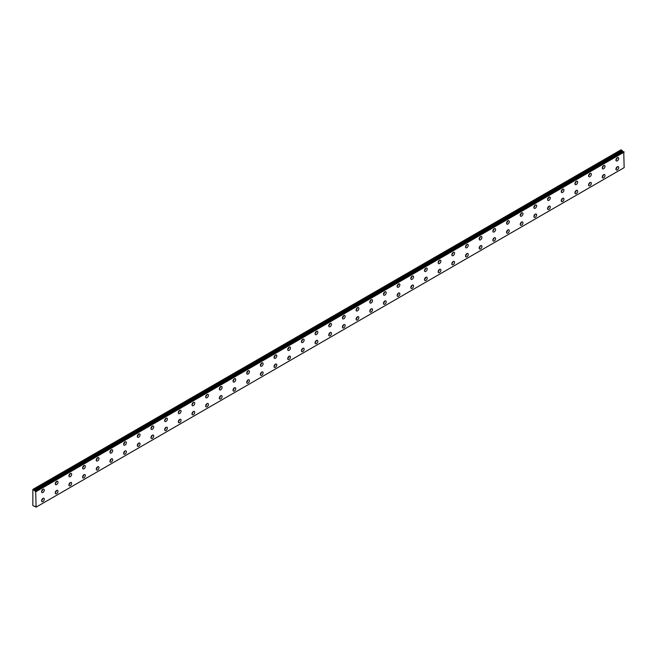 <?xml version="1.0" encoding="UTF-8"?>
<svg xmlns="http://www.w3.org/2000/svg" width="657" height="657" viewBox="0 0 657 657"><rect width="100%" height="100%" fill="white"/><g stroke="black" fill="none" stroke-linecap="round" stroke-linejoin="round"><path stroke-width="0.99" d="M34.649 490.639L32.85 489.399L32.85 505.586L34.69 506.432A0.772 0.443 60 0 1 35.65 506.974L36.094 507.147L35.7 491.239L623.748 151.734L35.659 491.239A0.772 0.443 60 0 1 34.698 490.697L622.746 151.184L34.698 490.697M623.485 151.866A0.772 0.443 60 0 1 622.746 151.184M617.309 169.925A1.93 1.117 120 0 0 618.574 168.225A1.93 1.117 120 0 0 618.278 166.673A1.93 1.117 120 0 0 617.309 166.771A1.93 1.117 120 0 0 616.052 168.471A1.93 1.117 120 0 0 616.348 170.023A1.93 1.117 120 0 0 617.309 169.925M615.954 168.923A1.93 1.117 120 0 0 617.128 166.886M603.635 177.825A1.93 1.117 120 0 0 604.9 176.117A1.93 1.117 120 0 0 604.604 174.573A1.93 1.117 120 0 0 603.635 174.663A1.93 1.117 120 0 0 602.37 176.372A1.93 1.117 120 0 0 602.666 177.916A1.93 1.117 120 0 0 603.635 177.825M602.28 176.815A1.93 1.117 120 0 0 603.454 174.787M42.935 492.463A1.93 1.117 120 0 0 44.2 490.754A1.93 1.117 120 0 0 43.904 489.21A1.93 1.117 120 0 0 42.935 489.301A1.93 1.117 120 0 0 41.67 491.009A1.93 1.117 120 0 0 41.966 492.553A1.93 1.117 120 0 0 42.935 492.463M41.58 491.452A1.93 1.117 120 0 0 42.754 489.424M56.609 484.562A1.93 1.117 120 0 0 57.873 482.862A1.93 1.117 120 0 0 57.578 481.31A1.93 1.117 120 0 0 56.609 481.409A1.93 1.117 120 0 0 55.344 483.109A1.93 1.117 120 0 0 55.648 484.661A1.93 1.117 120 0 0 56.609 484.562M55.254 483.56A1.93 1.117 120 0 0 56.428 481.524M70.291 476.67A1.93 1.117 120 0 0 71.547 474.962A1.93 1.117 120 0 0 71.252 473.418A1.93 1.117 120 0 0 70.291 473.508A1.93 1.117 120 0 0 69.026 475.216A1.93 1.117 120 0 0 69.322 476.768A1.93 1.117 120 0 0 70.291 476.67M68.936 475.66A1.93 1.117 120 0 0 70.102 473.631M83.965 468.778A1.93 1.117 120 0 0 85.229 467.07A1.93 1.117 120 0 0 84.934 465.517A1.93 1.117 120 0 0 83.965 465.616A1.93 1.117 120 0 0 82.7 467.324A1.93 1.117 120 0 0 82.996 468.868A1.93 1.117 120 0 0 83.965 468.778M82.61 467.768A1.93 1.117 120 0 0 83.776 465.739M97.638 460.877A1.93 1.117 120 0 0 98.903 459.177A1.93 1.117 120 0 0 98.607 457.625A1.93 1.117 120 0 0 97.638 457.724A1.93 1.117 120 0 0 96.374 459.424A1.93 1.117 120 0 0 96.669 460.976A1.93 1.117 120 0 0 97.638 460.877M96.283 459.867A1.93 1.117 120 0 0 97.458 457.839M111.312 452.985A1.93 1.117 120 0 0 112.577 451.277A1.93 1.117 120 0 0 112.281 449.733A1.93 1.117 120 0 0 111.312 449.823A1.93 1.117 120 0 0 110.047 451.531A1.93 1.117 120 0 0 110.343 453.075A1.93 1.117 120 0 0 111.312 452.985M109.957 451.975A1.93 1.117 120 0 0 111.132 449.946M124.986 445.085A1.93 1.117 120 0 0 126.251 443.385A1.93 1.117 120 0 0 125.955 441.833A1.93 1.117 120 0 0 124.986 441.931A1.93 1.117 120 0 0 123.73 443.631A1.93 1.117 120 0 0 124.025 445.183A1.93 1.117 120 0 0 124.986 445.085M123.631 444.083A1.93 1.117 120 0 0 124.805 442.046M138.668 437.192A1.93 1.117 120 0 0 139.925 435.484A1.93 1.117 120 0 0 139.629 433.94A1.93 1.117 120 0 0 138.668 434.031A1.93 1.117 120 0 0 137.403 435.739A1.93 1.117 120 0 0 137.699 437.291A1.93 1.117 120 0 0 138.668 437.192M137.313 436.182A1.93 1.117 120 0 0 138.479 434.154M152.342 429.3A1.93 1.117 120 0 0 153.607 427.592A1.93 1.117 120 0 0 153.311 426.04A1.93 1.117 120 0 0 152.342 426.138A1.93 1.117 120 0 0 151.077 427.847A1.93 1.117 120 0 0 151.373 429.391A1.93 1.117 120 0 0 152.342 429.3M150.987 428.29A1.93 1.117 120 0 0 152.161 426.262M166.016 421.4A1.93 1.117 120 0 0 167.28 419.7A1.93 1.117 120 0 0 166.985 418.148A1.93 1.117 120 0 0 166.016 418.246A1.93 1.117 120 0 0 164.751 419.946A1.93 1.117 120 0 0 165.047 421.498A1.93 1.117 120 0 0 166.016 421.4M164.661 420.39A1.93 1.117 120 0 0 165.835 418.361M179.69 413.508A1.93 1.117 120 0 0 180.954 411.799A1.93 1.117 120 0 0 180.659 410.255A1.93 1.117 120 0 0 179.69 410.346A1.93 1.117 120 0 0 178.425 412.054A1.93 1.117 120 0 0 178.729 413.598A1.93 1.117 120 0 0 179.69 413.508M178.334 412.497A1.93 1.117 120 0 0 179.509 410.469M193.372 405.607A1.93 1.117 120 0 0 194.628 403.907A1.93 1.117 120 0 0 194.332 402.355A1.93 1.117 120 0 0 193.372 402.454A1.93 1.117 120 0 0 192.107 404.154A1.93 1.117 120 0 0 192.402 405.706A1.93 1.117 120 0 0 193.372 405.607M192.016 404.605A1.93 1.117 120 0 0 193.183 402.569M207.045 397.715A1.93 1.117 120 0 0 208.31 396.007A1.93 1.117 120 0 0 208.014 394.463A1.93 1.117 120 0 0 207.045 394.553A1.93 1.117 120 0 0 205.781 396.261A1.93 1.117 120 0 0 206.076 397.813A1.93 1.117 120 0 0 207.045 397.715M205.69 396.705A1.93 1.117 120 0 0 206.856 394.676M220.719 389.823A1.93 1.117 120 0 0 221.984 388.115A1.93 1.117 120 0 0 221.688 386.562A1.93 1.117 120 0 0 220.719 386.661A1.93 1.117 120 0 0 219.454 388.361A1.93 1.117 120 0 0 219.75 389.913A1.93 1.117 120 0 0 220.719 389.823M219.364 388.813A1.93 1.117 120 0 0 220.538 386.784M234.393 381.922A1.93 1.117 120 0 0 235.658 380.222A1.93 1.117 120 0 0 235.362 378.67A1.93 1.117 120 0 0 234.393 378.769A1.93 1.117 120 0 0 233.128 380.469A1.93 1.117 120 0 0 233.424 382.021A1.93 1.117 120 0 0 234.393 381.922M233.038 380.912A1.93 1.117 120 0 0 234.212 378.884M248.067 374.03A1.93 1.117 120 0 0 249.332 372.322A1.93 1.117 120 0 0 249.036 370.77A1.93 1.117 120 0 0 248.067 370.868A1.93 1.117 120 0 0 246.81 372.576A1.93 1.117 120 0 0 247.106 374.12A1.93 1.117 120 0 0 248.067 374.03M246.712 373.02A1.93 1.117 120 0 0 247.886 370.991M261.749 366.13A1.93 1.117 120 0 0 263.005 364.43A1.93 1.117 120 0 0 262.71 362.878A1.93 1.117 120 0 0 261.749 362.976A1.93 1.117 120 0 0 260.484 364.676A1.93 1.117 120 0 0 260.78 366.228A1.93 1.117 120 0 0 261.749 366.13M260.394 365.128A1.93 1.117 120 0 0 261.56 363.091M275.423 358.237A1.93 1.117 120 0 0 276.687 356.529A1.93 1.117 120 0 0 276.392 354.985A1.93 1.117 120 0 0 275.423 355.076A1.93 1.117 120 0 0 274.158 356.784A1.93 1.117 120 0 0 274.454 358.336A1.93 1.117 120 0 0 275.423 358.237M274.068 357.227A1.93 1.117 120 0 0 275.242 355.199M289.096 350.337A1.93 1.117 120 0 0 290.361 348.637A1.93 1.117 120 0 0 290.065 347.085A1.93 1.117 120 0 0 289.096 347.183A1.93 1.117 120 0 0 287.832 348.883A1.93 1.117 120 0 0 288.127 350.436A1.93 1.117 120 0 0 289.096 350.337M287.741 349.335A1.93 1.117 120 0 0 288.916 347.307M302.77 342.445A1.93 1.117 120 0 0 304.035 340.745A1.93 1.117 120 0 0 303.739 339.193A1.93 1.117 120 0 0 302.77 339.291A1.93 1.117 120 0 0 301.506 340.991A1.93 1.117 120 0 0 301.809 342.543A1.93 1.117 120 0 0 302.77 342.445M301.415 341.435A1.93 1.117 120 0 0 302.59 339.406M589.961 185.717A1.93 1.117 120 0 0 591.226 184.017A1.93 1.117 120 0 0 590.93 182.465A1.93 1.117 120 0 0 589.961 182.564A1.93 1.117 120 0 0 588.697 184.264A1.93 1.117 120 0 0 588.992 185.816A1.93 1.117 120 0 0 589.961 185.717M588.606 184.707A1.93 1.117 120 0 0 589.781 182.679M576.288 193.618A1.93 1.117 120 0 0 577.552 191.91A1.93 1.117 120 0 0 577.248 190.358A1.93 1.117 120 0 0 576.288 190.456A1.93 1.117 120 0 0 575.023 192.164A1.93 1.117 120 0 0 575.318 193.708A1.93 1.117 120 0 0 576.288 193.618M574.932 192.608A1.93 1.117 120 0 0 576.099 190.579M562.614 201.51A1.93 1.117 120 0 0 563.87 199.802A1.93 1.117 120 0 0 563.575 198.258A1.93 1.117 120 0 0 562.614 198.348A1.93 1.117 120 0 0 561.349 200.056A1.93 1.117 120 0 0 561.645 201.609A1.93 1.117 120 0 0 562.614 201.51M561.25 200.5A1.93 1.117 120 0 0 562.425 198.471M548.932 209.402A1.93 1.117 120 0 0 550.196 207.702A1.93 1.117 120 0 0 549.901 206.15A1.93 1.117 120 0 0 548.932 206.249A1.93 1.117 120 0 0 547.667 207.949A1.93 1.117 120 0 0 547.971 209.501A1.93 1.117 120 0 0 548.932 209.402M547.577 208.4A1.93 1.117 120 0 0 548.751 206.364M535.258 217.303A1.93 1.117 120 0 0 536.523 215.595A1.93 1.117 120 0 0 536.227 214.051A1.93 1.117 120 0 0 535.258 214.141A1.93 1.117 120 0 0 533.993 215.849A1.93 1.117 120 0 0 534.289 217.393A1.93 1.117 120 0 0 535.258 217.303M533.903 216.293A1.93 1.117 120 0 0 535.077 214.264M521.584 225.195A1.93 1.117 120 0 0 522.849 223.495A1.93 1.117 120 0 0 522.553 221.943A1.93 1.117 120 0 0 521.584 222.041A1.93 1.117 120 0 0 520.319 223.741A1.93 1.117 120 0 0 520.615 225.294A1.93 1.117 120 0 0 521.584 225.195M520.229 224.185A1.93 1.117 120 0 0 521.403 222.156M507.91 233.095A1.93 1.117 120 0 0 509.167 231.387A1.93 1.117 120 0 0 508.871 229.835A1.93 1.117 120 0 0 507.91 229.934A1.93 1.117 120 0 0 506.646 231.642A1.93 1.117 120 0 0 506.941 233.186A1.93 1.117 120 0 0 507.91 233.095M506.555 232.085A1.93 1.117 120 0 0 507.721 230.057M494.228 240.988A1.93 1.117 120 0 0 495.493 239.279A1.93 1.117 120 0 0 495.197 237.735A1.93 1.117 120 0 0 494.228 237.826A1.93 1.117 120 0 0 492.972 239.534A1.93 1.117 120 0 0 493.267 241.086A1.93 1.117 120 0 0 494.228 240.988M492.873 239.977A1.93 1.117 120 0 0 494.048 237.949M480.554 248.88A1.93 1.117 120 0 0 481.819 247.18A1.93 1.117 120 0 0 481.524 245.628A1.93 1.117 120 0 0 480.554 245.726A1.93 1.117 120 0 0 479.29 247.426A1.93 1.117 120 0 0 479.585 248.978A1.93 1.117 120 0 0 480.554 248.88M479.199 247.878A1.93 1.117 120 0 0 480.374 245.841M466.881 256.78A1.93 1.117 120 0 0 468.145 255.072A1.93 1.117 120 0 0 467.85 253.528A1.93 1.117 120 0 0 466.881 253.618A1.93 1.117 120 0 0 465.616 255.327A1.93 1.117 120 0 0 465.912 256.871A1.93 1.117 120 0 0 466.881 256.78M465.526 255.77A1.93 1.117 120 0 0 466.7 253.742M453.207 264.672A1.93 1.117 120 0 0 454.472 262.972A1.93 1.117 120 0 0 454.168 261.42A1.93 1.117 120 0 0 453.207 261.519A1.93 1.117 120 0 0 451.942 263.219A1.93 1.117 120 0 0 452.238 264.771A1.93 1.117 120 0 0 453.207 264.672M451.852 263.662A1.93 1.117 120 0 0 453.018 261.634M439.533 272.573A1.93 1.117 120 0 0 440.79 270.865A1.93 1.117 120 0 0 440.494 269.313A1.93 1.117 120 0 0 439.533 269.411A1.93 1.117 120 0 0 438.268 271.119A1.93 1.117 120 0 0 438.564 272.663A1.93 1.117 120 0 0 439.533 272.573M438.17 271.563A1.93 1.117 120 0 0 439.344 269.534M425.851 280.465A1.93 1.117 120 0 0 427.116 278.765A1.93 1.117 120 0 0 426.82 277.213A1.93 1.117 120 0 0 425.851 277.303A1.93 1.117 120 0 0 424.586 279.011A1.93 1.117 120 0 0 424.89 280.564A1.93 1.117 120 0 0 425.851 280.465M424.496 279.455A1.93 1.117 120 0 0 425.67 277.426M412.177 288.357A1.93 1.117 120 0 0 413.442 286.657A1.93 1.117 120 0 0 413.146 285.105A1.93 1.117 120 0 0 412.177 285.204A1.93 1.117 120 0 0 410.912 286.904A1.93 1.117 120 0 0 411.208 288.456A1.93 1.117 120 0 0 412.177 288.357M410.822 287.355A1.93 1.117 120 0 0 411.996 285.327M398.503 296.258A1.93 1.117 120 0 0 399.768 294.55A1.93 1.117 120 0 0 399.472 293.006A1.93 1.117 120 0 0 398.503 293.096A1.93 1.117 120 0 0 397.239 294.804A1.93 1.117 120 0 0 397.534 296.356A1.93 1.117 120 0 0 398.503 296.258M397.148 295.248A1.93 1.117 120 0 0 398.323 293.219M384.83 304.15A1.93 1.117 120 0 0 386.086 302.45A1.93 1.117 120 0 0 385.79 300.898A1.93 1.117 120 0 0 384.83 300.996A1.93 1.117 120 0 0 383.565 302.696A1.93 1.117 120 0 0 383.86 304.248A1.93 1.117 120 0 0 384.83 304.15M383.474 303.14A1.93 1.117 120 0 0 384.641 301.111M371.148 312.05A1.93 1.117 120 0 0 372.412 310.342A1.93 1.117 120 0 0 372.117 308.79A1.93 1.117 120 0 0 371.148 308.889A1.93 1.117 120 0 0 369.891 310.597A1.93 1.117 120 0 0 370.187 312.141A1.93 1.117 120 0 0 371.148 312.05M369.792 311.04A1.93 1.117 120 0 0 370.967 309.012M357.474 319.943A1.93 1.117 120 0 0 358.738 318.243A1.93 1.117 120 0 0 358.443 316.69A1.93 1.117 120 0 0 357.474 316.789A1.93 1.117 120 0 0 356.209 318.489A1.93 1.117 120 0 0 356.505 320.041A1.93 1.117 120 0 0 357.474 319.943M356.119 318.932A1.93 1.117 120 0 0 357.293 316.904M343.8 327.835A1.93 1.117 120 0 0 345.065 326.135A1.93 1.117 120 0 0 344.769 324.583A1.93 1.117 120 0 0 343.8 324.681A1.93 1.117 120 0 0 342.535 326.381A1.93 1.117 120 0 0 342.831 327.933A1.93 1.117 120 0 0 343.8 327.835M342.445 326.833A1.93 1.117 120 0 0 343.619 324.804M330.126 335.735A1.93 1.117 120 0 0 331.391 334.027A1.93 1.117 120 0 0 331.087 332.483A1.93 1.117 120 0 0 330.126 332.573A1.93 1.117 120 0 0 328.861 334.282A1.93 1.117 120 0 0 329.157 335.834A1.93 1.117 120 0 0 330.126 335.735M328.771 334.725A1.93 1.117 120 0 0 329.937 332.697M316.452 343.627A1.93 1.117 120 0 0 317.709 341.927A1.93 1.117 120 0 0 317.413 340.375A1.93 1.117 120 0 0 316.452 340.474A1.93 1.117 120 0 0 315.188 342.174A1.93 1.117 120 0 0 315.483 343.726A1.93 1.117 120 0 0 316.452 343.627M315.097 342.625A1.93 1.117 120 0 0 316.263 340.589M302.77 351.528A1.93 1.117 120 0 0 304.035 349.82A1.93 1.117 120 0 0 303.739 348.267A1.93 1.117 120 0 0 302.77 348.366A1.93 1.117 120 0 0 301.506 350.074A1.93 1.117 120 0 0 301.809 351.618A1.93 1.117 120 0 0 302.77 351.528M301.415 350.518A1.93 1.117 120 0 0 302.59 348.489M289.096 359.42A1.93 1.117 120 0 0 290.361 357.72A1.93 1.117 120 0 0 290.065 356.168A1.93 1.117 120 0 0 289.096 356.266A1.93 1.117 120 0 0 287.832 357.966A1.93 1.117 120 0 0 288.127 359.519A1.93 1.117 120 0 0 289.096 359.42M287.741 358.41A1.93 1.117 120 0 0 288.916 356.381M275.423 367.32A1.93 1.117 120 0 0 276.687 365.612A1.93 1.117 120 0 0 276.392 364.06A1.93 1.117 120 0 0 275.423 364.159A1.93 1.117 120 0 0 274.158 365.859A1.93 1.117 120 0 0 274.454 367.411A1.93 1.117 120 0 0 275.423 367.32M274.068 366.31A1.93 1.117 120 0 0 275.242 364.282M261.749 375.213A1.93 1.117 120 0 0 263.005 373.505A1.93 1.117 120 0 0 262.71 371.961A1.93 1.117 120 0 0 261.749 372.051A1.93 1.117 120 0 0 260.484 373.759A1.93 1.117 120 0 0 260.78 375.311A1.93 1.117 120 0 0 261.749 375.213M260.394 374.203A1.93 1.117 120 0 0 261.56 372.174M248.067 383.105A1.93 1.117 120 0 0 249.332 381.405A1.93 1.117 120 0 0 249.036 379.853A1.93 1.117 120 0 0 248.067 379.951A1.93 1.117 120 0 0 246.81 381.651A1.93 1.117 120 0 0 247.106 383.203A1.93 1.117 120 0 0 248.067 383.105M246.712 382.103A1.93 1.117 120 0 0 247.886 380.066M234.393 391.005A1.93 1.117 120 0 0 235.658 389.297A1.93 1.117 120 0 0 235.362 387.753A1.93 1.117 120 0 0 234.393 387.844A1.93 1.117 120 0 0 233.128 389.552A1.93 1.117 120 0 0 233.424 391.096A1.93 1.117 120 0 0 234.393 391.005M233.038 389.995A1.93 1.117 120 0 0 234.212 387.967M220.719 398.898A1.93 1.117 120 0 0 221.984 397.198A1.93 1.117 120 0 0 221.688 395.645A1.93 1.117 120 0 0 220.719 395.744A1.93 1.117 120 0 0 219.454 397.444A1.93 1.117 120 0 0 219.75 398.996A1.93 1.117 120 0 0 220.719 398.898M219.364 397.887A1.93 1.117 120 0 0 220.538 395.859M207.045 406.798A1.93 1.117 120 0 0 208.31 405.09A1.93 1.117 120 0 0 208.014 403.538A1.93 1.117 120 0 0 207.045 403.636A1.93 1.117 120 0 0 205.781 405.344A1.93 1.117 120 0 0 206.076 406.888A1.93 1.117 120 0 0 207.045 406.798M205.69 405.788A1.93 1.117 120 0 0 206.856 403.759M193.372 414.69A1.93 1.117 120 0 0 194.628 412.982A1.93 1.117 120 0 0 194.332 411.438A1.93 1.117 120 0 0 193.372 411.528A1.93 1.117 120 0 0 192.107 413.237A1.93 1.117 120 0 0 192.402 414.789A1.93 1.117 120 0 0 193.372 414.69M192.016 413.68A1.93 1.117 120 0 0 193.183 411.652M179.69 422.582A1.93 1.117 120 0 0 180.954 420.882A1.93 1.117 120 0 0 180.659 419.33A1.93 1.117 120 0 0 179.69 419.429A1.93 1.117 120 0 0 178.425 421.129A1.93 1.117 120 0 0 178.729 422.681A1.93 1.117 120 0 0 179.69 422.582M178.334 421.58A1.93 1.117 120 0 0 179.509 419.544M166.016 430.483A1.93 1.117 120 0 0 167.28 428.775A1.93 1.117 120 0 0 166.985 427.231A1.93 1.117 120 0 0 166.016 427.321A1.93 1.117 120 0 0 164.751 429.029A1.93 1.117 120 0 0 165.047 430.573A1.93 1.117 120 0 0 166.016 430.483M164.661 429.473A1.93 1.117 120 0 0 165.835 427.444M316.452 334.553A1.93 1.117 120 0 0 317.709 332.844A1.93 1.117 120 0 0 317.413 331.292A1.93 1.117 120 0 0 316.452 331.391A1.93 1.117 120 0 0 315.188 333.099A1.93 1.117 120 0 0 315.483 334.643A1.93 1.117 120 0 0 316.452 334.553M315.097 333.542A1.93 1.117 120 0 0 316.263 331.514M330.126 326.652A1.93 1.117 120 0 0 331.391 324.952A1.93 1.117 120 0 0 331.087 323.4A1.93 1.117 120 0 0 330.126 323.499A1.93 1.117 120 0 0 328.861 325.199A1.93 1.117 120 0 0 329.157 326.751A1.93 1.117 120 0 0 330.126 326.652M328.771 325.642A1.93 1.117 120 0 0 329.937 323.614M343.8 318.76A1.93 1.117 120 0 0 345.065 317.052A1.93 1.117 120 0 0 344.769 315.508A1.93 1.117 120 0 0 343.8 315.598A1.93 1.117 120 0 0 342.535 317.306A1.93 1.117 120 0 0 342.831 318.859A1.93 1.117 120 0 0 343.8 318.76M342.445 317.75A1.93 1.117 120 0 0 343.619 315.721M357.474 310.86A1.93 1.117 120 0 0 358.738 309.16A1.93 1.117 120 0 0 358.443 307.607A1.93 1.117 120 0 0 357.474 307.706A1.93 1.117 120 0 0 356.209 309.406A1.93 1.117 120 0 0 356.505 310.958A1.93 1.117 120 0 0 357.474 310.86M356.119 309.858A1.93 1.117 120 0 0 357.293 307.829M371.148 302.967A1.93 1.117 120 0 0 372.412 301.267A1.93 1.117 120 0 0 372.117 299.715A1.93 1.117 120 0 0 371.148 299.806A1.93 1.117 120 0 0 369.891 301.514A1.93 1.117 120 0 0 370.187 303.066A1.93 1.117 120 0 0 371.148 302.967M369.792 301.957A1.93 1.117 120 0 0 370.967 299.929M384.83 295.075A1.93 1.117 120 0 0 386.086 293.367A1.93 1.117 120 0 0 385.79 291.815A1.93 1.117 120 0 0 384.83 291.913A1.93 1.117 120 0 0 383.565 293.622A1.93 1.117 120 0 0 383.86 295.165A1.93 1.117 120 0 0 384.83 295.075M383.474 294.065A1.93 1.117 120 0 0 384.641 292.037M398.503 287.175A1.93 1.117 120 0 0 399.768 285.475A1.93 1.117 120 0 0 399.472 283.923A1.93 1.117 120 0 0 398.503 284.021A1.93 1.117 120 0 0 397.239 285.721A1.93 1.117 120 0 0 397.534 287.273A1.93 1.117 120 0 0 398.503 287.175M397.148 286.165A1.93 1.117 120 0 0 398.323 284.136M412.177 279.282A1.93 1.117 120 0 0 413.442 277.574A1.93 1.117 120 0 0 413.146 276.03A1.93 1.117 120 0 0 412.177 276.121A1.93 1.117 120 0 0 410.912 277.829A1.93 1.117 120 0 0 411.208 279.373A1.93 1.117 120 0 0 412.177 279.282M410.822 278.272A1.93 1.117 120 0 0 411.996 276.244M425.851 271.382A1.93 1.117 120 0 0 427.116 269.682A1.93 1.117 120 0 0 426.82 268.13A1.93 1.117 120 0 0 425.851 268.228A1.93 1.117 120 0 0 424.586 269.928A1.93 1.117 120 0 0 424.89 271.481A1.93 1.117 120 0 0 425.851 271.382M424.496 270.38A1.93 1.117 120 0 0 425.67 268.343M439.533 263.49A1.93 1.117 120 0 0 440.79 261.782A1.93 1.117 120 0 0 440.494 260.238A1.93 1.117 120 0 0 439.533 260.328A1.93 1.117 120 0 0 438.268 262.036A1.93 1.117 120 0 0 438.564 263.588A1.93 1.117 120 0 0 439.533 263.49M438.17 262.48A1.93 1.117 120 0 0 439.344 260.451M453.207 255.598A1.93 1.117 120 0 0 454.472 253.889A1.93 1.117 120 0 0 454.168 252.337A1.93 1.117 120 0 0 453.207 252.436A1.93 1.117 120 0 0 451.942 254.144A1.93 1.117 120 0 0 452.238 255.688A1.93 1.117 120 0 0 453.207 255.598M451.852 254.588A1.93 1.117 120 0 0 453.018 252.559M466.881 247.697A1.93 1.117 120 0 0 468.145 245.997A1.93 1.117 120 0 0 467.85 244.445A1.93 1.117 120 0 0 466.881 244.544A1.93 1.117 120 0 0 465.616 246.244A1.93 1.117 120 0 0 465.912 247.796A1.93 1.117 120 0 0 466.881 247.697M465.526 246.687A1.93 1.117 120 0 0 466.7 244.659M480.554 239.805A1.93 1.117 120 0 0 481.819 238.097A1.93 1.117 120 0 0 481.524 236.553A1.93 1.117 120 0 0 480.554 236.643A1.93 1.117 120 0 0 479.29 238.351A1.93 1.117 120 0 0 479.585 239.895A1.93 1.117 120 0 0 480.554 239.805M479.199 238.795A1.93 1.117 120 0 0 480.374 236.766M494.228 231.905A1.93 1.117 120 0 0 495.493 230.205A1.93 1.117 120 0 0 495.197 228.652A1.93 1.117 120 0 0 494.228 228.751A1.93 1.117 120 0 0 492.972 230.451A1.93 1.117 120 0 0 493.267 232.003A1.93 1.117 120 0 0 494.228 231.905M492.873 230.903A1.93 1.117 120 0 0 494.048 228.866M507.91 224.012A1.93 1.117 120 0 0 509.167 222.304A1.93 1.117 120 0 0 508.871 220.76A1.93 1.117 120 0 0 507.91 220.851A1.93 1.117 120 0 0 506.646 222.559A1.93 1.117 120 0 0 506.941 224.111A1.93 1.117 120 0 0 507.91 224.012M506.555 223.002A1.93 1.117 120 0 0 507.721 220.974M521.584 216.12A1.93 1.117 120 0 0 522.849 214.412A1.93 1.117 120 0 0 522.553 212.86A1.93 1.117 120 0 0 521.584 212.958A1.93 1.117 120 0 0 520.319 214.667A1.93 1.117 120 0 0 520.615 216.21A1.93 1.117 120 0 0 521.584 216.12M520.229 215.11A1.93 1.117 120 0 0 521.403 213.082M152.342 438.375A1.93 1.117 120 0 0 153.607 436.675A1.93 1.117 120 0 0 153.311 435.123A1.93 1.117 120 0 0 152.342 435.221A1.93 1.117 120 0 0 151.077 436.921A1.93 1.117 120 0 0 151.373 438.474A1.93 1.117 120 0 0 152.342 438.375M150.987 437.365A1.93 1.117 120 0 0 152.161 435.336M138.668 446.275A1.93 1.117 120 0 0 139.925 444.567A1.93 1.117 120 0 0 139.629 443.015A1.93 1.117 120 0 0 138.668 443.114A1.93 1.117 120 0 0 137.403 444.822A1.93 1.117 120 0 0 137.699 446.366A1.93 1.117 120 0 0 138.668 446.275M137.313 445.265A1.93 1.117 120 0 0 138.479 443.237M124.986 454.168A1.93 1.117 120 0 0 126.251 452.459A1.93 1.117 120 0 0 125.955 450.916A1.93 1.117 120 0 0 124.986 451.006A1.93 1.117 120 0 0 123.73 452.714A1.93 1.117 120 0 0 124.025 454.266A1.93 1.117 120 0 0 124.986 454.168M123.631 453.158A1.93 1.117 120 0 0 124.805 451.129M111.312 462.06A1.93 1.117 120 0 0 112.577 460.36A1.93 1.117 120 0 0 112.281 458.808A1.93 1.117 120 0 0 111.312 458.906A1.93 1.117 120 0 0 110.047 460.606A1.93 1.117 120 0 0 110.343 462.158A1.93 1.117 120 0 0 111.312 462.06M109.957 461.058A1.93 1.117 120 0 0 111.132 459.021M97.638 469.96A1.93 1.117 120 0 0 98.903 468.252A1.93 1.117 120 0 0 98.607 466.708A1.93 1.117 120 0 0 97.638 466.798A1.93 1.117 120 0 0 96.374 468.507A1.93 1.117 120 0 0 96.669 470.051A1.93 1.117 120 0 0 97.638 469.96M96.283 468.95A1.93 1.117 120 0 0 97.458 466.922M83.965 477.853A1.93 1.117 120 0 0 85.229 476.153A1.93 1.117 120 0 0 84.934 474.6A1.93 1.117 120 0 0 83.965 474.699A1.93 1.117 120 0 0 82.7 476.399A1.93 1.117 120 0 0 82.996 477.951A1.93 1.117 120 0 0 83.965 477.853M82.61 476.842A1.93 1.117 120 0 0 83.776 474.814M70.291 485.753A1.93 1.117 120 0 0 71.547 484.045A1.93 1.117 120 0 0 71.252 482.493A1.93 1.117 120 0 0 70.291 482.591A1.93 1.117 120 0 0 69.026 484.299A1.93 1.117 120 0 0 69.322 485.843A1.93 1.117 120 0 0 70.291 485.753M68.936 484.743A1.93 1.117 120 0 0 70.102 482.714M56.609 493.645A1.93 1.117 120 0 0 57.873 491.945A1.93 1.117 120 0 0 57.578 490.393A1.93 1.117 120 0 0 56.609 490.483A1.93 1.117 120 0 0 55.344 492.192A1.93 1.117 120 0 0 55.648 493.744A1.93 1.117 120 0 0 56.609 493.645M55.254 492.635A1.93 1.117 120 0 0 56.428 490.607M535.258 208.22A1.93 1.117 120 0 0 536.523 206.52A1.93 1.117 120 0 0 536.227 204.968A1.93 1.117 120 0 0 535.258 205.066A1.93 1.117 120 0 0 533.993 206.766A1.93 1.117 120 0 0 534.289 208.318A1.93 1.117 120 0 0 535.258 208.22M533.903 207.21A1.93 1.117 120 0 0 535.077 205.181M548.932 200.328A1.93 1.117 120 0 0 550.196 198.619A1.93 1.117 120 0 0 549.901 197.075A1.93 1.117 120 0 0 548.932 197.166A1.93 1.117 120 0 0 547.667 198.874A1.93 1.117 120 0 0 547.971 200.418A1.93 1.117 120 0 0 548.932 200.328M547.577 199.317A1.93 1.117 120 0 0 548.751 197.289M562.614 192.427A1.93 1.117 120 0 0 563.87 190.727A1.93 1.117 120 0 0 563.575 189.175A1.93 1.117 120 0 0 562.614 189.273A1.93 1.117 120 0 0 561.349 190.973A1.93 1.117 120 0 0 561.645 192.526A1.93 1.117 120 0 0 562.614 192.427M561.25 191.425A1.93 1.117 120 0 0 562.425 189.388M576.288 184.535A1.93 1.117 120 0 0 577.552 182.827A1.93 1.117 120 0 0 577.248 181.283A1.93 1.117 120 0 0 576.288 181.373A1.93 1.117 120 0 0 575.023 183.081A1.93 1.117 120 0 0 575.318 184.633A1.93 1.117 120 0 0 576.288 184.535M574.932 183.525A1.93 1.117 120 0 0 576.099 181.496M42.935 501.537A1.93 1.117 120 0 0 44.2 499.837A1.93 1.117 120 0 0 43.904 498.285A1.93 1.117 120 0 0 42.935 498.384A1.93 1.117 120 0 0 41.67 500.084A1.93 1.117 120 0 0 41.966 501.636A1.93 1.117 120 0 0 42.935 501.537M41.58 500.535A1.93 1.117 120 0 0 42.754 498.499M617.309 160.85A1.93 1.117 120 0 0 618.574 159.142A1.93 1.117 120 0 0 618.278 157.59A1.93 1.117 120 0 0 617.309 157.688A1.93 1.117 120 0 0 616.052 159.396A1.93 1.117 120 0 0 616.348 160.94A1.93 1.117 120 0 0 617.309 160.85M615.954 159.84A1.93 1.117 120 0 0 617.128 157.811M603.635 168.742A1.93 1.117 120 0 0 604.9 167.042A1.93 1.117 120 0 0 604.604 165.49A1.93 1.117 120 0 0 603.635 165.589A1.93 1.117 120 0 0 602.37 167.289A1.93 1.117 120 0 0 602.666 168.841A1.93 1.117 120 0 0 603.635 168.742M602.28 167.732A1.93 1.117 120 0 0 603.454 165.704M589.961 176.643A1.93 1.117 120 0 0 591.226 174.934A1.93 1.117 120 0 0 590.93 173.382A1.93 1.117 120 0 0 589.961 173.481A1.93 1.117 120 0 0 588.697 175.181A1.93 1.117 120 0 0 588.992 176.733A1.93 1.117 120 0 0 589.961 176.643M588.606 175.633A1.93 1.117 120 0 0 589.781 173.604M33.022 489.301L621.07 149.796L622.705 151.126M623.715 151.734L35.659 491.239M623.748 151.734L624.15 167.642L36.094 507.147M36.094 491.592L624.15 152.087M621.965 150.305L33.909 489.818M35.995 491.411L624.051 151.907M622.302 150.896L34.254 490.409"/></g></svg>
